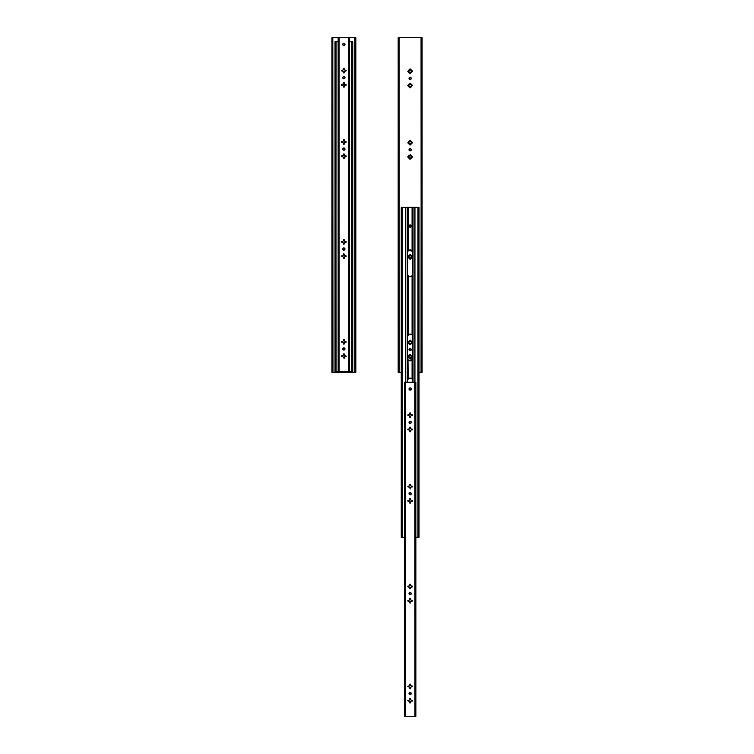 <?xml version="1.0" encoding="UTF-8"?>
<svg xmlns="http://www.w3.org/2000/svg" width="754" height="754" viewBox="0 0 754 754"><rect width="100%" height="100%" fill="white"/><g stroke="black" fill="none" stroke-linecap="round" stroke-linejoin="round"><path stroke-width="1.13" d="M332.948 372.372L331.92 372.372L331.92 37.7L331.92 372.372L332.806 372.372L332.806 37.7L332.948 372.372L354.795 372.372L354.795 37.7L354.927 372.372L354.795 37.7L349.592 37.7L355.822 37.7L354.927 37.7L354.927 372.372L355.822 372.372L355.822 37.7L355.822 372.372L332.816 372.372L332.806 37.7L332.948 372.372M343.419 84.165L343.419 84.495A1.14 1.14 0 0 0 342.825 85.098L342.165 85.098A1.762 1.762 165.3 0 1 342.259 84.834M345.483 84.834A1.762 1.762 75.3 0 1 345.577 85.098L344.917 85.098A1.14 1.14 0 0 0 344.314 84.495L344.314 84.165M343.24 85.815A1.14 1.14 0 0 0 343.419 85.918L343.551 87.106L344.314 86.795L343.419 86.917M331.92 37.7L332.806 37.7L331.92 37.7M338.15 37.7L332.948 37.7L338.15 37.7L338.15 371.703L335.002 371.703L335.002 41.715L335.002 371.703L335.898 371.703L335.898 41.715L336.03 371.703L339.064 371.703L338.169 371.703L338.15 37.7L339.064 37.7L338.15 37.7M345.398 84.665L345.784 85.098L344.917 85.098L345.577 85.098M342.165 85.098L342.825 85.098L341.958 85.098L342.344 84.665M342.825 85.098A1.14 1.14 -23.1 0 1 343.419 84.495L343.419 84.335M344.917 85.098A1.14 1.14 66.9 0 0 344.314 84.495L344.314 84.335M341.826 85.24L341.911 85.145A2.677 2.677 0 0 1 345.822 85.145L345.822 85.145A2.677 2.677 0 0 0 341.911 85.145L341.826 85.24M341.751 85.334L343.871 84.297L345.992 85.334M345.822 256.614L345.822 255.719L346.039 256.539L345.794 255.719L346.237 256.162L344.917 256.614A1.14 1.14 0 0 1 344.314 257.208L343.871 258.537L343.419 257.208A1.14 1.14 0 0 1 342.825 256.614L341.534 255.992L342.825 256.614A1.14 1.14 0 0 0 343.419 257.208L343.871 258.537L344.314 257.208A1.14 1.14 0 0 0 344.503 257.105L344.672 256.973A1.14 1.14 0 0 0 344.917 256.614L346.105 256.483L346.039 255.794L344.917 255.719L345.879 255.729M343.701 244.23L344.917 242.336L345.794 242.336L345.822 241.45L346.161 242.138L345.794 241.44L346.237 241.893L344.917 242.336A1.14 1.14 0 0 1 344.314 242.939L343.871 244.258L343.419 243.815L344.041 244.23M341.911 241.45L341.911 242.336L341.911 241.45M341.911 255.719L341.911 256.614L341.911 255.719M345.822 156.691L345.822 155.795L346.039 156.615L345.794 155.795L346.237 156.248L344.917 156.691A1.14 1.14 0 0 1 344.314 157.294L343.871 158.613L343.419 158.161L344.041 158.576L344.314 157.294L345.879 156.681M344.512 142.911A1.14 1.14 0 0 0 344.917 142.412L346.039 142.336L345.794 141.526L346.039 142.346M341.911 141.526L341.911 142.412L341.911 141.526M341.911 155.795L341.911 156.691L341.911 155.795M341.911 70.15L341.911 71.046L341.911 70.15M341.911 84.429L341.911 85.145L341.911 84.429M345.822 71.046L345.822 70.15L346.161 70.848L345.794 70.15L346.237 70.593L344.917 71.046A1.14 1.14 0 0 1 344.314 71.639L343.871 72.968L343.419 72.516L344.116 72.893L344.314 71.639L346.227 70.688L344.917 70.15L346.039 70.226M342.325 84.787L344.418 84.354M349.592 371.703L351.713 371.703L351.713 41.715L349.592 41.715L352.74 41.715L351.845 41.715L351.845 371.703L351.713 41.715L351.845 371.703L349.592 371.703L349.592 37.7L348.678 37.7L348.678 371.703L349.592 371.703L349.592 37.7L348.678 37.7L348.678 371.703L339.064 371.703L339.064 37.7L348.678 37.7L339.064 37.7L339.064 371.703L349.573 371.703M345.822 341.364L345.822 342.259L346.039 341.439L344.917 341.364L345.794 341.364M341.911 341.364L341.911 342.259L341.911 341.364M341.911 355.643L341.911 356.529L341.911 355.643M338.15 41.715L336.03 41.715L335.907 371.703L335.898 41.715L338.15 41.715M335.002 41.715L335.898 41.715L335.002 41.715M352.74 371.703L352.74 41.715L352.74 371.703L351.845 371.703L352.74 371.703M344.663 349.733A1.112 1.112 0 0 0 344.983 348.951A1.112 1.112 0 0 1 343.871 350.063A1.112 1.112 0 0 1 342.759 348.951A1.112 1.112 0 0 0 343.079 349.733M344.078 347.858A1.112 1.112 0 0 0 343.871 347.839L342.844 348.527L343.079 349.743A1.112 1.112 0 0 0 344.653 349.743L344.983 348.951A1.112 1.112 0 0 0 344.097 347.858L343.871 347.839A1.112 1.112 0 0 0 342.759 348.951A1.112 1.112 0 0 1 343.871 347.839A1.112 1.112 0 0 1 344.983 348.951L344.088 347.858M341.628 241.582L341.779 242.307M344.088 250.121L344.898 249.451L344.795 248.405A1.112 1.112 0 0 0 344.663 248.245L344.493 248.104A1.112 1.112 0 0 0 343.249 248.104L343.079 248.236A1.112 1.112 0 0 0 342.947 248.405L342.759 249.027A1.112 1.112 0 0 1 343.871 247.915A1.112 1.112 0 0 1 344.983 249.027A1.112 1.112 0 0 0 344.795 248.415L344.663 248.236A1.112 1.112 0 0 0 344.493 248.104L343.249 248.104A1.112 1.112 0 0 0 343.079 248.236L342.938 248.405A1.112 1.112 0 0 0 342.759 249.027L344.088 250.121A1.112 1.112 0 0 0 344.983 249.027A1.112 1.112 0 0 1 343.871 250.139A1.112 1.112 0 0 1 342.759 249.027A1.112 1.112 0 0 0 344.078 250.121M341.948 141.526L342.825 141.526L341.703 141.592L341.694 142.336M341.628 155.927L341.703 156.615L342.825 156.691L341.948 156.691M344.078 148.01A1.112 1.112 0 0 0 343.871 147.991L342.844 148.679L343.079 149.895L344.295 150.14L344.983 149.103A1.112 1.112 0 0 1 343.871 150.225A1.112 1.112 0 0 1 342.759 149.103A1.112 1.112 0 0 0 344.653 149.895A1.112 1.112 0 0 0 344.097 148.01L343.871 147.991A1.112 1.112 0 0 0 342.759 149.103A1.112 1.112 0 0 1 343.871 147.991A1.112 1.112 0 0 1 344.983 149.103L344.088 148.01M341.515 84.787L341.948 84.42L341.637 85.183L342.825 85.315L341.864 85.306M341.505 341.816L341.948 341.364L341.637 342.127L342.825 342.259L341.864 342.25M344.983 44.392A1.112 1.112 0 0 1 343.871 45.504A1.112 1.112 0 0 1 342.759 44.392A1.112 1.112 0 0 0 344.898 44.816A1.112 1.112 0 0 0 344.804 43.779L344.493 43.468A1.112 1.112 0 0 0 342.759 44.392A1.112 1.112 0 0 1 343.871 43.28A1.112 1.112 0 0 1 344.983 44.392L344.795 43.77A1.112 1.112 0 0 0 344.493 43.468L343.079 43.6L342.938 45.014L344.088 45.485L344.983 44.392M344.983 77.728A1.112 1.112 0 0 1 343.871 78.85A1.112 1.112 0 0 1 342.759 77.728A1.112 1.112 0 0 0 344.898 78.162A1.112 1.112 0 0 0 344.804 77.115L344.493 76.804A1.112 1.112 0 0 0 342.759 77.728A1.112 1.112 0 0 1 343.871 76.616A1.112 1.112 0 0 1 344.983 77.728L344.795 77.115A1.112 1.112 0 0 0 344.493 76.804L343.079 76.946L342.938 78.35L344.295 78.765L344.983 77.728M341.628 70.282L341.703 70.97L342.825 71.046L341.948 71.046M342.938 349.573L344.088 350.044L344.898 349.375M346.039 241.516L344.917 241.44L346.209 242.062M344.917 241.44L344.239 239.725L343.419 239.97L343.871 239.527L344.314 240.846A1.14 1.14 0 0 1 344.917 241.44A1.14 1.14 0 0 0 344.814 241.261M342.929 241.261A1.14 1.14 0 0 0 342.825 241.44L341.637 241.572M341.703 355.718L342.825 355.643A1.14 1.14 0 0 1 343.419 355.04L343.23 355.143A1.14 1.14 0 0 0 342.825 355.634L341.505 356.086L342.825 356.538A1.14 1.14 0 0 0 343.419 357.132L344.041 358.423L343.419 357.132A1.14 1.14 0 0 1 342.825 356.538L341.628 356.397M344.917 355.643L344.182 353.852L343.419 354.163L343.871 353.72L344.314 355.04A1.14 1.14 0 0 1 344.917 355.643L345.794 355.643L344.917 355.643A1.14 1.14 0 0 0 344.512 355.153M343.419 258.085L344.305 258.17M344.314 254.249L343.419 254.249L343.871 253.796L344.314 255.116A1.14 1.14 0 0 1 344.917 255.719A1.14 1.14 0 0 0 344.814 255.531L344.503 255.22A1.14 1.14 0 0 0 344.314 255.116L343.871 253.796L343.419 255.116L343.419 254.249M343.419 143.891L344.314 143.891L343.871 144.334L343.419 143.015A1.14 1.14 0 0 1 342.825 142.412A1.14 1.14 0 0 0 343.23 142.911L343.551 144.203L344.239 144.137L344.314 143.015L344.305 143.976M346.039 142.336L346.039 141.601L344.917 141.526L345.794 141.526M344.314 140.046L343.419 140.046L343.871 139.603L344.314 140.923A1.14 1.14 0 0 1 344.917 141.526A1.14 1.14 0 0 0 344.672 141.168L343.871 139.603L343.419 140.923L343.419 140.046M346.039 156.615L346.039 155.871L344.917 155.795L346.039 155.871M344.917 155.795L344.116 153.948L343.419 154.325L343.871 153.873L344.314 155.201A1.14 1.14 0 0 1 344.917 155.795A1.14 1.14 0 0 0 344.512 155.305M344.239 154.07L343.504 154.07M341.703 155.871L342.825 155.795A1.14 1.14 0 0 1 343.419 155.201L343.23 155.305A1.14 1.14 0 0 0 342.825 155.795L341.637 155.927M343.551 158.481L343.419 157.294L343.617 158.538L344.305 158.255M344.512 85.815A1.14 1.14 0 0 0 344.672 85.683L344.814 85.504A1.14 1.14 0 0 0 344.917 85.315L346.039 85.24L345.794 84.42L346.105 85.183L346.039 84.495L344.917 84.42L345.794 84.42M344.314 82.949L343.419 82.949L343.871 82.506L344.314 83.826A1.14 1.14 0 0 1 344.917 84.42A1.14 1.14 0 0 0 344.672 84.071L343.871 82.506L343.419 83.826L343.419 82.949M343.419 343.73L344.314 343.73L343.871 344.182L343.419 342.863A1.14 1.14 0 0 1 342.825 342.259A1.14 1.14 0 0 0 343.419 342.863L343.551 344.05L344.239 343.984L344.314 342.863L344.314 343.73M344.512 342.759A1.14 1.14 0 0 0 344.917 342.259L346.105 342.127L345.879 341.373M344.314 339.894L343.419 339.894L343.871 339.441L344.314 340.77A1.14 1.14 0 0 1 344.917 341.364A1.14 1.14 0 0 0 344.814 341.176L344.503 340.874A1.14 1.14 0 0 0 344.314 340.77L344.192 339.583L343.494 339.649L343.419 340.77L343.419 339.894M344.503 69.651L344.239 68.425L343.419 68.68L343.871 68.228L344.314 69.547A1.14 1.14 0 0 1 344.917 70.15A1.14 1.14 0 0 0 344.814 69.962L344.503 69.651A1.14 1.14 0 0 0 344.324 69.556M344.286 68.501L343.494 68.425L343.419 69.547L343.456 68.501M341.703 70.226L342.825 70.15A1.14 1.14 0 0 1 343.419 69.547L342.929 69.962A1.14 1.14 0 0 0 342.825 70.15L341.637 70.282M343.419 71.639A1.14 1.14 0 0 1 342.825 71.046L343.419 72.516L343.419 71.639M343.419 340.77A1.14 1.14 0 0 0 343.23 340.874L342.929 341.176A1.14 1.14 0 0 0 342.825 341.364A1.14 1.14 0 0 1 343.419 340.77L343.23 340.874M344.314 342.863A1.14 1.14 0 0 0 344.503 342.759L344.917 342.259A1.14 1.14 0 0 1 344.314 342.863L344.503 342.759M345.794 342.259L344.917 342.259M342.825 84.42A1.14 1.14 0 0 1 343.419 83.826L341.948 84.42L342.825 84.42M342.825 85.315A1.14 1.14 0 0 0 342.929 85.504L343.07 85.673A1.14 1.14 0 0 0 343.23 85.815L343.419 85.918A1.14 1.14 0 0 1 342.825 85.315L342.929 85.504M343.456 86.964L343.419 85.918M344.182 87.106L343.494 87.04L344.239 87.04L344.314 85.918L344.305 86.88M344.324 85.918A1.14 1.14 0 0 0 344.503 85.815L344.672 85.673A1.14 1.14 0 0 0 344.814 85.513M345.879 85.306L344.917 85.315A1.14 1.14 0 0 1 344.314 85.918L344.503 85.815M343.419 157.294A1.14 1.14 0 0 1 342.825 156.691L343.419 157.294M342.825 141.526A1.14 1.14 0 0 1 343.419 140.923L342.825 141.526M344.324 143.015A1.14 1.14 0 0 0 344.503 142.911L344.917 142.412A1.14 1.14 0 0 1 344.314 143.015L344.503 142.911M345.879 142.412L344.917 142.412M343.419 255.116A1.14 1.14 0 0 0 343.23 255.22L342.929 255.531A1.14 1.14 0 0 0 342.825 255.719A1.14 1.14 0 0 1 343.419 255.116L343.23 255.22M344.512 257.105A1.14 1.14 0 0 0 344.672 256.973L344.917 256.614M344.324 357.132A1.14 1.14 0 0 0 344.917 356.538L346.161 356.34M344.182 353.852L343.419 354.163L343.419 355.04L343.428 354.078M344.305 358.093L344.314 357.132L344.305 358.093M344.917 356.538A1.14 1.14 0 0 1 344.314 357.132L346.039 356.463M343.428 239.885L343.419 240.846L343.428 239.885M341.703 241.516L342.825 241.44A1.14 1.14 0 0 1 343.419 240.846A1.14 1.14 0 0 0 343.24 240.95M343.419 240.846L343.23 240.95A1.14 1.14 0 0 0 342.929 241.252L342.825 241.44M342.825 242.336L341.948 242.336L343.419 242.939A1.14 1.14 0 0 1 342.825 242.336M343.551 244.126L343.419 242.939L343.701 244.221M344.898 348.527L344.295 347.924M344.239 239.725L343.494 239.725M343.23 355.143L342.825 355.643M342.825 356.538L343.419 357.132M342.825 256.614L343.419 257.208M343.456 258.254L344.182 258.405M344.286 254.07L343.551 253.928M342.844 249.451L343.447 250.055M342.825 142.412L343.23 142.911M343.456 144.061L344.182 144.203M344.286 139.876L343.551 139.735M343.23 155.305L342.825 155.795M344.898 148.679L344.295 148.076M342.938 149.726L343.447 150.14M344.286 82.78L343.551 82.638M342.825 342.259L343.419 342.863M343.456 343.909L344.182 344.05M344.286 339.724L343.551 339.573M412.466 142.817L412.052 142.195L412.466 142.817L411.835 143.09A1.762 1.762 -14.9 0 1 410.581 144.344L410.581 143.684A1.14 1.14 0 0 0 411.175 143.09L411.656 143.514L410.044 145.004L407.839 142.892L408.423 142.195A1.762 1.762 165.1 0 1 409.686 140.941L409.686 141.592A1.14 1.14 0 0 0 409.083 142.195L408.602 141.761L409.884 140.348L410.581 140.941A1.762 1.762 -104.9 0 1 411.835 142.195L411.175 142.195A1.14 1.14 0 0 0 410.581 141.592L411.005 141.111L412.363 142.327L412.136 143.081M411.062 149.16L411.156 149.349A1.112 1.112 0 0 0 409.017 149.782A1.112 1.112 0 0 0 409.196 150.395L409.705 148.745L410.751 148.849L411.241 149.782A1.112 1.112 0 0 1 410.129 150.894A1.112 1.112 0 0 1 409.017 149.782A1.112 1.112 0 0 1 410.129 148.661A1.112 1.112 0 0 1 411.241 149.782L411.156 150.206A1.112 1.112 0 0 0 411.241 149.782L411.062 150.395A1.112 1.112 0 0 0 411.156 150.206M409.705 150.809A1.112 1.112 0 0 0 410.553 150.809L409.337 150.564M412.297 256.464L411.373 258.085L410.581 258.547L410.581 257.887A1.14 1.14 0 0 0 411.175 257.284L411.835 257.284A1.762 1.762 -14.9 0 1 410.581 258.547L409.884 259.131L408.602 257.717L409.083 257.284A1.14 1.14 0 0 0 409.686 257.887L409.686 258.547A1.762 1.762 75.1 0 1 408.423 257.284L407.839 256.586L409.252 255.314L409.686 255.794A1.14 1.14 0 0 0 409.083 256.388L408.423 256.388A1.762 1.762 165.1 0 1 409.686 255.135L410.449 254.598L411.835 256.388L411.175 256.388A1.14 1.14 0 0 0 410.581 255.794L410.581 255.135A1.762 1.762 -104.9 0 1 411.835 256.388L412.372 256.52M409.102 250.13A1.112 1.112 0 0 0 411.156 250.13A1.112 1.112 0 0 1 409.102 250.13L409.102 250.13M412.297 342.118L411.373 343.73L410.581 344.192L410.581 343.532A1.14 1.14 0 0 0 411.175 342.929L411.835 342.929A1.762 1.762 165.3 0 1 410.581 344.192L409.884 344.776L408.602 343.362L409.083 342.929A1.14 1.14 0 0 0 409.686 343.532L409.686 344.192A1.762 1.762 -104.7 0 1 408.423 342.929L407.895 342.165L409.686 340.78L409.686 341.439A1.14 1.14 0 0 0 409.083 342.043L408.423 342.043A1.762 1.762 -14.7 0 1 409.686 340.78L410.449 340.252L411.835 342.043L411.175 342.043A1.14 1.14 0 0 0 410.581 341.439L410.581 340.78A1.762 1.762 -104.9 0 1 411.835 342.043L412.372 342.175M412.495 356.765L412.052 356.312L412.466 356.934L411.835 357.207A1.762 1.762 -14.9 0 1 410.581 358.461L410.581 357.811A1.14 1.14 0 0 0 411.175 357.207L411.835 357.207L410.449 358.998L409.686 358.461A1.762 1.762 75.1 0 1 408.423 357.207L409.083 357.207A1.14 1.14 0 0 0 409.686 357.811L409.252 358.291L407.839 357.01L408.423 356.312A1.762 1.762 165.1 0 1 409.686 355.059L409.686 355.718A1.14 1.14 0 0 0 409.083 356.312L408.602 355.888L409.884 354.465L410.581 355.059A1.762 1.762 -104.9 0 1 411.835 356.312L411.175 356.312A1.14 1.14 0 0 0 410.581 355.718L411.005 355.228L412.466 356.585L412.052 357.207L412.495 356.765M409.507 348.697L409.337 348.838A1.112 1.112 0 0 0 410.553 350.657A1.112 1.112 0 0 0 411.241 349.62A1.112 1.112 0 0 1 410.129 350.742A1.112 1.112 0 0 1 409.017 349.62L410.129 348.508L411.241 349.62L410.129 350.742L409.017 349.62A1.112 1.112 0 0 1 410.129 348.508A1.112 1.112 0 0 1 411.241 349.62A1.112 1.112 0 0 0 410.921 348.838L410.553 348.593A1.112 1.112 0 0 0 409.705 348.593L410.553 348.593M412.363 156.596L411.005 158.444L410.581 157.963A1.14 1.14 0 0 0 411.175 157.36L411.835 157.36A1.762 1.762 -14.9 0 1 410.581 158.623L409.884 159.207L408.602 157.793L409.083 157.36A1.14 1.14 0 0 0 409.686 157.963L409.686 158.623A1.762 1.762 75.3 0 1 408.423 157.36L407.895 156.596L409.686 155.211L409.686 155.871A1.14 1.14 0 0 0 409.083 156.474L408.423 156.474A1.762 1.762 165.3 0 1 409.686 155.211L410.449 154.683L411.835 156.474L411.175 156.474A1.14 1.14 0 0 0 410.581 155.871L410.581 155.211A1.762 1.762 -104.9 0 1 411.835 156.474L412.372 156.606M409.102 78.831L409.017 78.407A1.112 1.112 0 0 0 409.337 79.198L409.036 78.19L409.705 77.379L410.751 77.483L411.241 78.407A1.112 1.112 0 0 1 410.129 79.519A1.112 1.112 0 0 1 409.017 78.407A1.112 1.112 0 0 1 410.129 77.294A1.112 1.112 0 0 1 411.241 78.407L411.222 78.623A1.112 1.112 0 0 0 409.705 77.37A1.112 1.112 0 0 0 409.017 78.407L409.205 77.785M409.705 79.434A1.112 1.112 0 0 0 410.553 79.434L409.337 79.198L410.921 79.198A1.112 1.112 0 0 0 411.222 78.623L410.751 79.33M412.495 71.272L412.052 70.819L412.466 71.441L411.835 71.715A1.762 1.762 -14.9 0 1 410.581 72.978L410.581 72.318A1.14 1.14 0 0 0 411.175 71.715L411.835 71.715L410.449 73.506L409.686 72.978A1.762 1.762 75.1 0 1 408.423 71.715L409.083 71.715A1.14 1.14 0 0 0 409.686 72.318L409.252 72.799L407.839 71.517L408.423 70.819A1.762 1.762 -14.7 0 1 409.686 69.566L409.686 70.226A1.14 1.14 0 0 0 409.083 70.819L408.602 70.395L409.884 68.972L410.581 69.566A1.762 1.762 -104.9 0 1 411.835 70.819L411.175 70.819A1.14 1.14 0 0 0 410.581 70.226L411.005 69.736L412.466 71.102L412.052 71.715L412.495 71.272M399.205 372.372L398.178 372.372L398.178 37.7L398.178 372.372L399.073 372.372L399.073 37.7L399.205 372.372L401.26 372.372L399.073 372.372L399.073 37.7L399.205 372.372M421.052 372.372L421.194 37.7L421.194 372.372L421.052 37.7L399.205 37.7L422.08 37.7L421.194 37.7L421.194 372.372L422.08 372.372L422.08 37.7L422.08 372.372L418.998 372.372L421.052 372.372M409.083 85.098L408.423 85.098L409.083 85.098A1.14 1.14 -23.1 0 1 409.686 84.495A1.14 1.14 0 0 0 409.083 85.098L408.423 85.098A1.762 1.762 165.3 0 1 409.686 83.835L409.686 84.495L409.884 83.251L410.581 83.835A1.762 1.762 75.3 0 1 411.835 85.098L411.175 85.098A1.14 1.14 0 0 0 410.581 84.495L411.005 84.014L412.419 85.296L411.835 85.994A1.762 1.762 -14.7 0 1 410.581 87.247L410.581 86.587A1.14 1.14 0 0 0 411.175 85.994L411.835 85.994L410.449 87.784L409.686 87.247A1.762 1.762 75.1 0 1 408.423 85.994L409.083 85.994A1.14 1.14 0 0 0 409.686 86.587L409.252 87.068L407.773 85.456L410.374 83.251M398.178 37.7L399.073 37.7L398.178 37.7M410.921 150.564L409.912 150.875M410.751 250.63L411.156 250.13L410.346 250.799L409.205 250.319L410.553 250.733M409.686 144.344A1.762 1.762 75.1 0 1 408.423 143.09L409.083 143.09A1.14 1.14 0 0 0 409.686 143.684L409.884 144.928M407.839 85.796L407.895 85.221M408.037 85.127L407.791 85.711M409.686 83.835L409.328 84.74M410.93 84.74L410.581 83.835L410.581 84.495A1.14 1.14 66.9 0 1 411.175 85.098L412.052 85.098M411.835 85.098L411.175 85.098M411.175 85.994L411.835 85.994L411.175 85.994A1.14 1.14 156.9 0 1 410.581 86.587L410.129 87.907L409.686 87.464L410.581 87.464M410.581 87.247L410.581 86.587M409.686 86.587L409.686 87.247L409.686 86.587A1.14 1.14 66.8 0 1 409.083 85.994L408.206 85.994M408.423 85.994L409.186 86.182M408.206 71.715L408.206 70.819L408.206 71.715L409.083 71.715L408.037 71.677M409.186 70.631L408.423 70.819L409.083 70.819A1.14 1.14 156.8 0 1 409.686 70.226L410.129 68.897L410.581 69.349L409.761 69.104M409.686 69.566L409.686 70.226M410.581 70.226L410.581 69.566L410.581 70.226A1.14 1.14 66.9 0 1 411.175 70.819L412.052 70.819M411.835 70.819L411.071 70.631M411.175 71.715L412.052 71.715L411.175 71.715A1.14 1.14 156.9 0 1 410.581 72.318L410.129 73.638L409.686 73.185L410.581 73.185M410.581 72.978L410.581 72.318M409.686 72.318L409.686 72.978L409.686 72.318A1.14 1.14 -113.1 0 1 409.083 71.715M407.801 157.086L408.206 157.36L408.206 156.474L407.791 157.086M409.083 156.474L408.423 156.474L409.083 156.474A1.14 1.14 -23.1 0 1 409.686 155.871L410.374 154.627M409.686 155.211L409.328 156.116M410.93 156.116L410.581 155.211L410.581 155.871A1.14 1.14 66.9 0 1 411.175 156.474L412.052 156.474M411.835 156.474L411.175 156.474M412.052 157.36L411.175 157.36L412.466 157.086M411.175 157.36A1.14 1.14 156.9 0 1 410.581 157.963L410.129 159.282L409.686 158.84L410.581 158.84M410.581 158.623L410.581 157.963M409.686 157.963L409.686 158.623L409.686 157.963A1.14 1.14 -113.1 0 1 409.083 157.36L408.206 157.36L409.083 157.36M408.206 357.207L408.206 356.312L408.037 357.17L409.083 357.207L408.423 357.207M409.083 356.312L408.206 356.312L409.083 356.312A1.14 1.14 -23.1 0 1 409.686 355.718L410.129 354.389L410.581 354.842L409.686 354.842M409.686 355.059L409.686 355.718M410.581 355.718L410.581 355.059L410.581 355.718A1.14 1.14 66.9 0 1 411.175 356.312L412.052 356.312L411.175 356.312M411.071 357.396L411.835 357.207L411.175 357.207A1.14 1.14 156.9 0 1 410.581 357.811L410.129 359.13L409.686 358.678L410.506 358.932M410.581 358.461L410.581 357.811M409.686 357.811L409.686 358.461L409.686 357.811A1.14 1.14 -113.1 0 1 409.083 357.207L409.186 357.396M407.961 342.863L408.037 342.071M407.791 342.316L407.961 342.853M409.083 342.043L408.423 342.043L409.083 342.043A1.14 1.14 -23.1 0 1 409.686 341.439L410.129 340.12L410.581 340.563L409.686 340.563M409.686 340.78L409.686 341.439M410.581 341.439L410.581 340.78L410.581 341.439A1.14 1.14 66.9 0 1 411.175 342.043L412.052 342.043M411.835 342.043L411.071 341.845M411.175 342.929L411.835 342.929L411.175 342.929A1.14 1.14 156.9 0 1 410.581 343.532L409.884 344.776M410.581 344.192L410.93 343.287M409.328 343.287L409.686 344.192L409.686 343.532A1.14 1.14 -113.1 0 1 409.083 342.929L408.206 342.929M408.423 342.929L409.083 342.929M408.206 257.284L408.206 256.388L407.895 257.152L409.083 257.284L408.423 257.284M409.083 256.388L408.423 256.388L409.083 256.388A1.14 1.14 -23.1 0 1 409.686 255.794L410.129 254.475L410.581 254.918L409.686 254.918M409.686 255.135L409.686 255.794M410.581 255.794L410.581 255.135L410.581 255.794A1.14 1.14 66.9 0 1 411.175 256.388L412.052 256.388M411.835 256.388L411.175 256.388M411.175 257.284L411.835 257.284L411.175 257.284A1.14 1.14 156.9 0 1 410.581 257.887L410.129 259.206L409.686 258.763L410.581 258.763M410.581 258.547L410.581 257.887M409.686 257.887L409.686 258.547L409.686 257.887A1.14 1.14 -113.1 0 1 409.083 257.284L409.083 257.284M408.121 143.081L408.206 142.195L407.839 142.892M409.497 141.695L409.083 142.195A1.14 1.14 -23.1 0 1 409.686 141.592L409.686 140.941L409.686 141.592M409.959 140.31L409.686 140.941M409.686 140.725L410.581 140.725L410.299 140.31M410.581 141.592A1.14 1.14 66.9 0 1 411.175 142.195L411.835 142.195L410.77 141.695M412.052 143.09L411.175 143.09L412.052 143.09M411.175 143.09A1.14 1.14 156.9 0 1 410.581 143.684L410.581 144.344L410.77 143.58M410.383 144.928L410.581 144.344M410.581 144.561L409.686 144.561M409.884 144.938L410.449 144.881M409.497 143.58L409.686 143.684A1.14 1.14 -113.1 0 1 409.083 143.09L408.206 143.09L409.083 143.09M409.102 150.206L409.337 148.99M409.705 148.745L410.553 148.745M410.449 259.074L409.959 259.169M409.205 350.242L409.102 349.196M411.156 349.196L411.062 350.242M411.062 77.785L411.156 78.831M411.241 226.077A1.112 1.112 0 0 1 410.129 227.199A1.112 1.112 0 0 1 409.017 226.077A1.112 1.112 0 0 0 410.921 226.869A1.112 1.112 0 0 0 410.346 224.984L411.222 225.861L410.751 227.011L409.507 227.011L409.017 226.077A1.112 1.112 0 0 1 410.129 224.965A1.112 1.112 0 0 1 411.241 226.077M407.471 380.421L407.537 380.091A2.677 2.677 0 0 0 407.452 380.761L407.452 382.297L407.688 379.658L409.064 378.301L410.676 378.14L412.089 378.932A2.677 2.677 0 0 0 408.178 378.932A2.677 2.677 0 0 1 412.089 378.932L412.758 380.252A2.677 2.677 0 0 0 412.721 380.091L412.787 380.421M412.787 336.435L412.758 358.687L410.676 360.808L409.064 360.638L407.688 359.281L407.499 336.275L409.582 334.154L412.089 334.946A2.677 2.677 0 0 0 408.178 334.946A2.677 2.677 0 0 1 412.089 334.946L412.758 336.275A2.677 2.677 0 0 0 412.721 336.105L412.787 358.527M412.787 252.26L412.796 274.267L411.675 276.2L409.582 276.633L408.084 275.738L407.462 274.267L407.452 252.599L408.178 250.771A2.677 2.677 0 0 1 412.089 250.771L412.4 251.176L412.089 250.771A2.677 2.677 0 0 0 408.178 250.771L410.676 249.979L412.758 252.1A2.677 2.677 0 0 0 412.721 251.93L412.787 274.352M409.705 225.05L409.912 224.984A1.112 1.112 0 0 0 409.017 226.077L410.346 224.984M407.471 358.527L407.471 336.435M407.669 359.243L407.537 336.105L408.178 334.946L407.537 336.105A2.677 2.677 0 0 0 407.452 336.774L408.583 334.587M407.471 274.352L407.471 252.26M412.4 359.601L412.721 358.857A2.677 2.677 0 0 0 412.758 358.678L412.089 360.016A2.677 2.677 0 0 1 408.178 360.016A2.677 2.677 0 0 0 412.089 360.016L412.089 378.932L412.4 359.601L410.676 360.808L409.064 360.638M412.589 251.544L412.721 274.682L412.089 275.841A2.677 2.677 0 0 1 408.178 275.841L408.178 275.841A2.677 2.677 0 0 0 412.089 275.841L412.721 274.682A2.677 2.677 0 0 0 412.758 274.513L411.675 276.2M414.794 382.297L414.936 716.3L415.85 716.3L415.85 382.297L414.936 382.297L415.85 382.297L415.85 716.3L404.408 716.3L405.322 716.3L405.313 207.341L405.464 382.297L405.464 207.341L407.235 207.341L407.235 382.297L407.235 207.341L402.287 207.341L402.287 537.329L401.26 537.329L401.26 207.341L401.26 537.329L402.155 537.329L402.155 207.341L402.287 537.329L404.408 537.329L402.165 537.329L402.155 207.341L405.313 207.341L405.313 382.297L404.408 382.297L404.408 716.3L404.408 382.297L414.936 382.297L414.936 716.3L405.322 716.3L405.322 382.297L414.936 382.297L414.954 207.341L417.97 207.341L413.022 207.341L413.022 382.297L413.022 207.341L408.178 207.341L408.178 250.771L408.178 207.341L407.235 207.341L412.089 207.341L412.089 250.771L412.089 207.341L414.794 207.341L414.794 382.297M412.806 380.761L412.806 382.297L412.806 380.761M412.758 252.1L412.758 274.513M407.669 275.069L407.499 274.513A2.677 2.677 0 0 0 407.537 274.682L407.537 251.93A2.677 2.677 0 0 0 407.452 252.599L408.178 250.771M412.089 429.912L412.089 429.026L412.089 429.912M412.089 415.642L412.089 414.747L412.089 415.642M409.488 414.257A1.14 1.14 0 0 0 409.083 414.747L408.206 414.747L408.178 415.642L407.895 414.879L407.961 415.567L409.083 415.642L408.206 415.642M408.206 429.026L409.083 429.026L407.895 429.149L408.178 429.912L407.961 429.092M407.452 380.761L408.178 378.932L408.008 359.818L408.178 378.932L409.582 378.14L411.194 378.301M412.758 336.275L412.758 358.687M407.537 358.857L407.452 336.774M409.064 334.324L411.194 334.324M412.089 334.946L412.089 275.841L412.589 359.243M411.194 276.464L409.064 276.464M408.178 275.841L408.178 334.946L407.867 275.436M408.583 250.413L410.676 249.979M410.751 225.154L411.156 225.653M415.85 537.329L417.97 537.329L417.97 207.341L418.998 207.341L418.102 207.341L418.102 537.329L417.97 207.341L418.102 537.329L415.85 537.329M412.089 500.392L412.089 501.287L412.089 500.392M412.089 378.932L412.758 380.252M409.488 499.902A1.14 1.14 0 0 0 409.083 500.392L408.206 500.392L408.178 501.287L407.895 500.524L407.961 501.212L409.083 501.287L408.206 501.287M407.499 274.513L407.452 252.599M401.26 207.341L402.155 207.341L401.26 207.341M418.998 537.329L418.998 207.341L418.998 537.329L418.102 537.329L418.998 537.329M409.912 692.455L409.036 693.765L410.346 694.641L411.222 693.331L409.912 692.455A1.112 1.112 0 0 0 409.017 693.548A1.112 1.112 0 0 1 410.129 692.436A1.112 1.112 0 0 1 411.241 693.548A1.112 1.112 0 0 1 410.129 694.66A1.112 1.112 0 0 1 409.017 693.548A1.112 1.112 0 0 0 411.222 693.765A1.112 1.112 0 0 0 409.922 692.455M409.488 585.547A1.14 1.14 0 0 0 409.083 586.037L407.791 586.659M407.763 600.759L408.206 600.316L407.895 601.079L409.083 601.211L408.121 601.202M409.922 594.717A1.112 1.112 0 0 0 410.119 594.736L411.241 593.624A1.112 1.112 0 0 1 410.129 594.736A1.112 1.112 0 0 1 409.017 593.624A1.112 1.112 0 0 0 409.903 594.717L410.129 594.736A1.112 1.112 0 0 0 411.062 593.012L410.921 592.832A1.112 1.112 0 0 0 409.347 592.832L409.036 593.407A1.112 1.112 0 0 0 409.017 593.624A1.112 1.112 0 0 1 410.129 592.512A1.112 1.112 0 0 1 411.241 593.624L411.062 593.002A1.112 1.112 0 0 0 410.921 592.842L409.337 592.832A1.112 1.112 0 0 0 409.036 593.407L409.912 594.717M408.206 486.123L409.083 486.123L407.961 486.198L407.895 486.886L409.083 487.009L408.121 487.009M409.912 492.607L409.036 493.917L410.346 494.794L411.222 493.484L409.912 492.607A1.112 1.112 0 0 0 409.017 493.7A1.112 1.112 0 0 1 410.129 492.588A1.112 1.112 0 0 1 411.241 493.7A1.112 1.112 0 0 1 410.129 494.822A1.112 1.112 0 0 1 409.017 493.7A1.112 1.112 0 0 0 410.911 494.492A1.112 1.112 0 0 0 409.922 492.607M407.763 686.413L408.206 685.961L408.037 686.819M411.062 389.601A1.112 1.112 0 0 0 411.241 388.989A1.112 1.112 0 0 1 410.129 390.101A1.112 1.112 0 0 1 409.017 388.989A1.112 1.112 0 0 0 409.196 389.601M409.102 389.413L409.205 389.611A1.112 1.112 0 0 0 411.053 389.611L411.241 388.989A1.112 1.112 0 0 0 411.062 388.376L410.751 388.065A1.112 1.112 0 0 0 409.017 388.989A1.112 1.112 0 0 1 410.129 387.876A1.112 1.112 0 0 1 411.241 388.989L411.062 388.367A1.112 1.112 0 0 0 410.751 388.065L409.507 388.065L409.036 389.205L409.912 390.082L411.062 389.611M411.241 422.325A1.112 1.112 0 0 1 410.129 423.446A1.112 1.112 0 0 1 409.017 422.325A1.112 1.112 0 0 0 411.156 422.758A1.112 1.112 0 0 0 411.062 421.712L410.751 421.401A1.112 1.112 0 0 0 409.017 422.325A1.112 1.112 0 0 1 410.129 421.213A1.112 1.112 0 0 1 411.241 422.325L411.062 421.712A1.112 1.112 0 0 0 410.751 421.401L409.507 421.401L409.102 422.758L410.346 423.428L411.241 422.325M412.297 586.857L412.372 586.178M410.572 584.482L409.686 584.567L410.129 584.124L410.581 585.443A1.14 1.14 0 0 1 411.175 586.037L412.052 586.037L411.175 586.037A1.14 1.14 0 0 0 410.77 585.547L410.544 584.397M409.818 588.723L410.581 588.412L410.129 588.855L409.686 587.536A1.14 1.14 0 0 1 409.083 586.932L408.206 586.932L409.686 587.536L409.884 588.78L410.506 588.657L410.581 587.536L410.572 588.497M409.083 701.135L409.818 702.926L410.581 702.605L410.129 703.048L409.686 701.729A1.14 1.14 0 0 1 409.083 701.135L408.206 701.135L409.083 701.135A1.14 1.14 0 0 0 409.676 701.729M412.372 701.003L412.372 700.372M410.449 698.449L409.686 698.76L410.129 698.317L410.581 699.637A1.14 1.14 0 0 1 411.175 700.24L412.052 700.24L411.175 700.24A1.14 1.14 0 0 0 410.77 699.75L410.129 698.317L409.686 699.637L409.695 698.675M409.488 699.75A1.14 1.14 0 0 0 409.083 700.23L407.801 700.513M409.083 601.211L409.497 601.701A1.14 1.14 0 0 0 409.686 601.805L409.714 602.851L410.374 603.059L409.686 601.805A1.14 1.14 0 0 1 409.083 601.211A1.14 1.14 0 0 0 409.488 601.701M412.052 601.211L411.175 601.211A1.14 1.14 0 0 1 410.581 601.805A1.14 1.14 0 0 0 411.175 601.211L412.363 601.079L412.297 600.391L412.052 601.211L412.297 600.391L411.175 600.316L412.136 600.325M410.581 598.846L409.686 598.846L410.129 598.393L410.581 599.713A1.14 1.14 0 0 1 411.175 600.316A1.14 1.14 0 0 0 411.071 600.127L410.77 599.816A1.14 1.14 0 0 0 410.581 599.713L410.129 598.393L409.686 599.713L409.686 598.846M409.083 487.018A1.14 1.14 0 0 0 409.186 487.207L409.497 487.508A1.14 1.14 0 0 0 409.686 487.612L410.299 488.903L409.686 487.612A1.14 1.14 0 0 1 409.083 487.009L409.186 487.207A1.14 1.14 0 0 0 409.488 487.508M412.136 487.009L411.175 487.009A1.14 1.14 0 0 1 410.581 487.612L410.77 487.508A1.14 1.14 0 0 0 411.175 487.009L412.297 486.943L412.052 486.123L412.363 486.886L412.297 486.198L411.175 486.123L412.052 486.123M410.581 484.643L409.686 484.643L410.129 484.2L410.581 485.519A1.14 1.14 0 0 1 411.175 486.123A1.14 1.14 0 0 0 410.939 485.764L410.129 484.2L409.686 485.519L409.686 484.643M412.297 501.212L412.372 500.524M410.544 498.752L409.686 498.922L410.129 498.469L410.581 499.798A1.14 1.14 0 0 1 411.175 500.392L412.052 500.392L411.175 500.392A1.14 1.14 0 0 0 410.77 499.902L410.129 498.469L409.686 499.798L409.714 498.752M409.818 503.078L410.581 502.758L410.129 503.21L409.686 501.891A1.14 1.14 0 0 1 409.083 501.287L409.884 503.135L410.506 503.012L410.581 501.891L410.572 502.852M407.773 429.384L409.083 429.912L408.121 429.903M409.695 431.476L410.581 431.392L410.129 431.835L409.686 430.515A1.14 1.14 0 0 1 409.083 429.912A1.14 1.14 0 0 0 409.318 430.27L409.497 430.411A1.14 1.14 0 0 0 409.686 430.515L409.808 431.703L410.506 431.637L410.581 430.515L410.572 431.476M412.136 429.903L411.175 429.912A1.14 1.14 0 0 1 410.581 430.515L410.93 430.27A1.14 1.14 0 0 0 411.175 429.912L412.297 429.846L412.052 429.026L412.363 429.78L412.297 429.101L411.175 429.026L412.052 429.026M410.581 427.546L409.686 427.546L410.129 427.103L410.581 428.423A1.14 1.14 0 0 1 411.175 429.026A1.14 1.14 0 0 0 410.939 428.668L410.129 427.103L409.686 428.423L409.686 427.546M409.083 686.856L409.497 687.356A1.14 1.14 0 0 0 409.686 687.459L409.714 688.506L410.374 688.704L409.686 687.459A1.14 1.14 0 0 1 409.083 686.856L408.206 686.856L409.083 686.856A1.14 1.14 0 0 0 409.488 687.356M412.052 686.856L411.175 686.856A1.14 1.14 0 0 1 410.581 687.459A1.14 1.14 0 0 0 411.175 686.856L412.297 686.781L412.052 685.961L412.221 686.828M412.136 685.97L411.175 685.961L412.297 686.036L412.221 686.819M410.581 684.491L409.686 684.491L410.129 684.048L410.581 685.367A1.14 1.14 0 0 1 411.175 685.961A1.14 1.14 0 0 0 411.071 685.772L410.77 685.471A1.14 1.14 0 0 0 410.581 685.367L410.449 684.18L409.761 684.246L409.686 685.367L409.686 684.491M412.052 415.642L411.175 415.642L412.419 415.445L412.052 414.747L412.297 415.567L412.372 414.879M410.76 414.248A1.14 1.14 0 0 0 410.581 414.153L410.506 413.022L409.686 413.277L410.129 412.824L410.581 414.144A1.14 1.14 0 0 1 411.175 414.747L412.052 414.747L411.175 414.747A1.14 1.14 0 0 0 410.77 414.257M410.544 413.098L409.761 413.022L409.686 414.144L409.714 413.098M409.695 417.198L410.581 417.113L410.129 417.565L409.686 416.236A1.14 1.14 0 0 1 409.083 415.642L409.818 417.433M409.676 414.153A1.14 1.14 0 0 0 409.497 414.248L409.083 414.747A1.14 1.14 0 0 1 409.686 414.144L409.497 414.248M407.961 414.823L409.083 414.747M410.572 417.198L410.581 416.236L410.572 417.198M411.175 415.642A1.14 1.14 0 0 1 410.581 416.236L411.175 415.642M409.686 685.367A1.14 1.14 0 0 0 409.497 685.471L409.186 685.772A1.14 1.14 0 0 0 409.083 685.961A1.14 1.14 0 0 1 409.686 685.367L409.497 685.471M409.686 688.327L410.44 688.647L410.581 687.459L410.581 688.327M409.083 429.026A1.14 1.14 0 0 1 409.686 428.423L409.083 429.026M409.676 499.798A1.14 1.14 0 0 0 409.497 499.893L409.083 500.392A1.14 1.14 0 0 1 409.686 499.798L409.497 499.902M407.961 500.468L409.083 500.392M411.175 501.287A1.14 1.14 0 0 1 410.581 501.891L412.052 501.287L411.175 501.287M409.083 486.123A1.14 1.14 0 0 1 409.686 485.519L409.083 486.123M409.686 599.713A1.14 1.14 0 0 0 409.497 599.816L409.186 600.127A1.14 1.14 0 0 0 409.083 600.316A1.14 1.14 0 0 1 409.686 599.713L409.497 599.816M412.297 701.06L411.175 701.135A1.14 1.14 0 0 1 410.581 701.729A1.14 1.14 0 0 0 411.175 701.135L412.363 701.003M409.676 699.637A1.14 1.14 0 0 0 409.497 699.74L409.083 700.24A1.14 1.14 0 0 1 409.686 699.637L409.497 699.74M407.961 700.315L409.083 700.24M410.572 702.69L410.581 701.729L410.572 702.69M409.695 584.482L409.686 585.443L409.695 584.482M409.676 585.443A1.14 1.14 0 0 0 409.497 585.547L409.083 586.037A1.14 1.14 0 0 1 409.686 585.443L409.497 585.547M407.961 586.112L409.083 586.037M411.175 586.932A1.14 1.14 0 0 1 410.581 587.536L412.052 586.932L411.175 586.932M411.156 693.124L410.553 692.521M411.175 586.037L410.77 585.547M410.506 584.322L409.761 584.322M410.581 701.729L411.175 701.135M411.175 700.24L410.77 699.74M410.581 601.805L411.175 601.211M410.544 598.676L409.818 598.525M409.102 594.048L409.705 594.652M410.77 487.508L411.175 487.009M410.544 484.473L409.818 484.332M411.175 500.392L410.77 499.902M411.156 493.276L410.553 492.673M409.205 494.322L409.705 494.737M409.714 431.561L410.449 431.703M410.544 427.377L409.818 427.235M409.714 688.506L410.449 688.647M410.581 687.459L411.175 686.856M410.544 684.321L409.818 684.17M411.175 414.747L410.581 414.144"/></g></svg>
